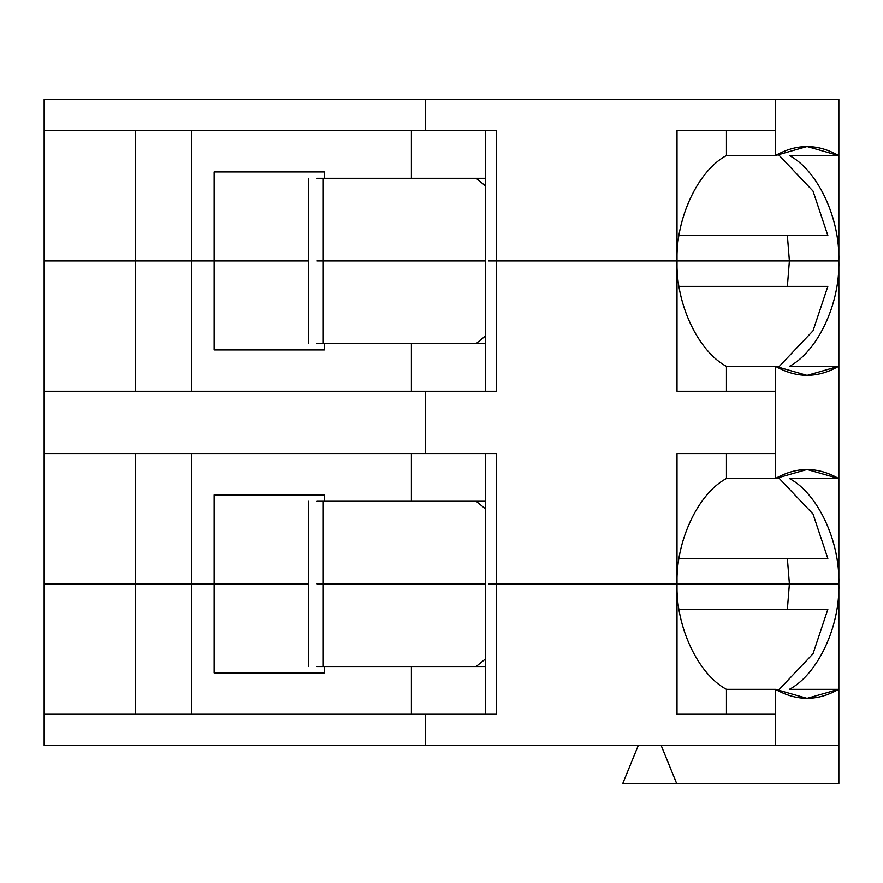 <?xml version="1.0" encoding="UTF-8"?>
<svg xmlns="http://www.w3.org/2000/svg" width="883" height="883" viewBox="0 0 883 883"><rect width="100%" height="100%" fill="white"/><g stroke="black" fill="none" stroke-linecap="round" stroke-linejoin="round"><path stroke-width="1.32" d="M323.266 178.3L317.063 178.3L323.266 178.3L323.266 260.949L323.266 178.3L476.114 178.3L323.266 178.3M317.063 260.949L485.507 260.949L317.063 260.949M838.85 99.459L838.85 260.949L838.85 99.459L775.274 99.459L838.85 99.459M789.391 155.518C817.768 170.574 840.064 218.123 838.85 260.949C840.064 218.123 817.768 170.574 789.391 155.518L838.53 155.518L838.53 130.618L838.53 155.518L807.062 146.512L775.594 155.518C796.576 143.576 817.548 143.576 838.53 155.518L789.391 155.518M44.15 99.459L775.274 99.459L775.594 155.518L775.274 99.459L44.15 99.459L44.15 130.618L44.15 99.459M308.366 178.3L308.366 260.949L191.666 260.949L191.666 391.279L191.666 260.949L135.408 260.949L135.408 391.279L135.408 260.949L44.15 260.949L44.15 130.618L425.606 130.618L425.606 99.459L425.606 130.618L496.312 130.618L496.312 260.949L677.007 260.949L677.007 130.618L775.274 130.618L677.007 130.618L677.007 260.949C675.782 218.123 698.089 170.574 726.455 155.518L775.594 155.518L726.455 155.518L726.455 130.618L726.455 155.518C698.089 170.574 675.782 218.123 677.007 260.949L838.85 260.949L789.391 260.949L787.371 235.518L789.391 260.949L496.312 260.949L496.312 130.618L44.15 130.618L44.15 260.949L214.15 260.949L214.15 171.942L324.282 171.942L324.282 178.3L324.282 171.942L214.15 171.942L214.15 260.949L191.666 260.949L191.666 130.618L191.666 260.949L135.408 260.949L135.408 130.618L135.408 260.949L44.15 260.949L44.15 391.279L496.312 391.279L496.312 260.949L488.674 260.949L496.312 260.949L488.674 260.949L496.312 260.949L496.312 391.279L488.674 391.279M778 154.139L813.022 191.081L827.835 235.518L679.027 235.518L827.835 235.518L813.022 191.081L778 154.139M488.674 130.618L496.312 130.618M411.379 130.618L411.379 178.3L411.379 130.618M485.507 185.971L476.114 178.3L485.507 178.3L476.114 178.3L485.507 185.971M323.266 501.257L317.063 501.257L323.266 501.257L323.266 583.906L323.266 501.257L476.114 501.257L323.266 501.257M317.063 583.906L485.507 583.906L317.063 583.906M317.063 343.597L323.266 343.597L323.266 260.949L323.266 343.597L476.114 343.597L485.507 335.926L476.114 343.597L485.507 343.597L317.063 343.597M191.666 453.575L191.666 583.906L214.15 583.906L214.15 494.899L324.282 494.899L324.282 501.257L324.282 494.899L214.15 494.899L214.15 583.906L44.15 583.906L191.666 583.906L191.666 453.575M488.674 453.575L496.312 453.575L496.312 583.906L789.391 583.906L787.371 558.475L789.391 583.906L838.85 583.906C840.064 541.091 817.768 493.542 789.391 478.487L838.53 478.487L838.85 260.949L677.007 260.949C675.782 303.763 698.089 351.313 726.455 366.368L775.594 366.368L807.062 375.385L838.53 366.368L789.391 366.368C817.768 351.313 840.064 303.763 838.85 260.949L838.85 583.906L488.674 583.906L496.312 583.906L496.312 453.575L44.15 453.575L425.606 453.575L425.606 391.279L44.15 391.279L44.15 583.906L44.15 260.949L214.15 260.949L214.15 349.955L214.15 260.949L308.366 260.949L308.366 343.597M308.366 501.257L308.366 583.906L214.15 583.906L214.15 672.912L214.15 583.906L191.666 583.906L308.366 583.906L308.366 666.555M135.408 453.575L135.408 583.906L135.408 453.575M411.379 343.597L411.379 391.279L411.379 343.597M789.391 260.949L787.371 286.379L789.391 260.949L838.85 260.949C840.064 303.763 817.768 351.313 789.391 366.368L838.53 366.368C817.548 378.31 796.576 378.31 775.594 366.368L775.594 391.279L677.007 391.279L677.007 260.949L496.312 260.949L677.007 260.949L677.007 391.279L775.274 391.279L775.274 453.575L775.594 366.368L726.455 366.368L726.455 391.279L726.455 366.368C698.089 351.313 675.782 303.763 677.007 260.949L789.391 260.949M827.835 286.379L813.022 330.816L778 367.747L813.022 330.816L827.835 286.379L679.027 286.379L827.835 286.379M496.312 391.279L425.606 391.279L425.606 453.575L496.312 453.575M677.007 583.906L677.007 453.575L775.594 453.575L775.594 478.487L726.455 478.487C698.089 493.542 675.782 541.091 677.007 583.906C675.782 541.091 698.089 493.542 726.455 478.487L726.455 453.575L726.455 478.487L775.594 478.487C796.576 466.544 817.548 466.544 838.53 478.487L807.062 469.469L775.594 478.487L775.594 453.575L677.007 453.575L677.007 583.906L496.312 583.906L496.312 714.237L44.15 714.237L44.15 745.395L425.606 745.395L425.606 714.237L425.606 745.395L775.274 745.395L775.274 714.237L677.007 714.237L677.007 583.906L677.007 714.237L775.594 714.237L775.594 689.336L807.062 698.343L838.53 689.336L789.391 689.336C817.768 674.281 840.064 626.731 838.85 583.906L838.85 453.575L838.53 478.487L789.391 478.487C817.768 493.542 840.064 541.091 838.85 583.906L838.85 783.541L622.747 783.541L638.321 745.395L622.747 783.541L676.687 783.541L661.124 745.395L676.687 783.541L838.85 783.541L838.85 745.395L44.15 745.395L44.15 583.906L191.666 583.906L135.408 583.906L135.408 714.237L135.408 583.906L44.15 583.906L44.15 714.237L496.312 714.237L496.312 583.906L488.674 583.906L677.007 583.906C675.782 626.731 698.089 674.281 726.455 689.336C698.089 674.281 675.782 626.731 677.007 583.906L789.391 583.906L677.007 583.906M778 477.107L813.022 514.038L827.835 558.475L679.027 558.475L827.835 558.475L813.022 514.038L778 477.107M838.85 391.279L838.53 366.368L838.85 391.279M324.282 343.597L324.282 349.955L214.15 349.955L324.282 349.955L324.282 343.597M485.507 391.279L485.507 260.949L323.266 260.949L485.507 260.949L485.507 130.618M411.379 453.575L411.379 501.257L411.379 453.575M485.507 508.928L476.114 501.257L485.507 501.257L476.114 501.257L485.507 508.928M317.063 666.555L323.266 666.555L323.266 583.906L485.507 583.906L323.266 583.906L323.266 666.555L317.063 666.555M787.371 609.336L789.391 583.906L787.371 609.336M778 690.716L813.022 653.773L827.835 609.336L679.027 609.336L827.835 609.336L813.022 653.773L778 690.716M726.455 714.237L726.455 689.336L775.594 689.336L726.455 689.336L726.455 714.237M838.85 583.906L789.391 583.906L838.85 583.906C840.064 626.731 817.768 674.281 789.391 689.336L838.53 689.336L838.53 714.237L838.53 689.336C817.548 701.279 796.576 701.279 775.594 689.336L775.274 745.395L838.85 745.395L838.85 583.906M411.379 714.237L411.379 666.555L411.379 714.237M191.666 714.237L191.666 583.906L191.666 714.237M496.312 714.237L488.674 714.237M324.282 666.555L324.282 672.912L214.15 672.912L324.282 672.912L324.282 666.555M485.507 666.555L323.266 666.555L476.114 666.555L485.507 658.884L476.114 666.555L485.507 666.555M485.507 714.237L485.507 453.575"/></g></svg>
